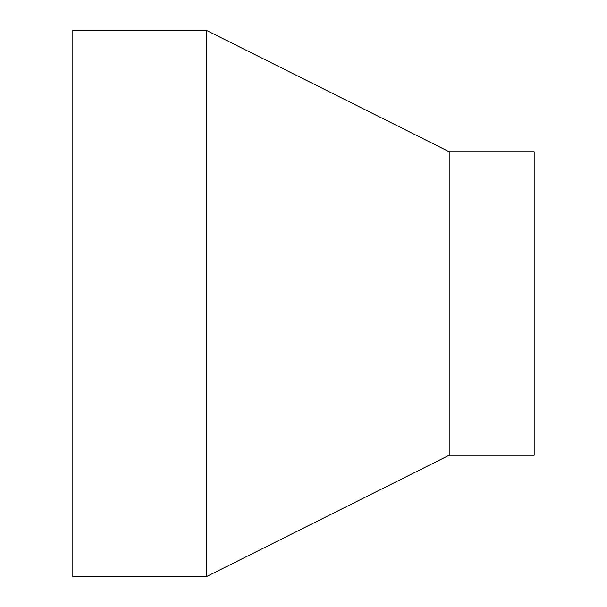 <?xml version="1.0" encoding="UTF-8"?>
<svg xmlns="http://www.w3.org/2000/svg" width="607" height="607" viewBox="0 0 607 607"><rect width="100%" height="100%" fill="white"/><g stroke="black" fill="none" stroke-linecap="round" stroke-linejoin="round"><path stroke-width="0.91" d="M72.84 30.35L72.84 576.65L206.38 576.65L206.38 30.35L72.84 30.35M206.38 30.35L449.18 151.75L449.18 455.25L206.38 576.65M449.18 151.75L534.16 151.75L534.16 455.25L449.18 455.25"/></g></svg>
